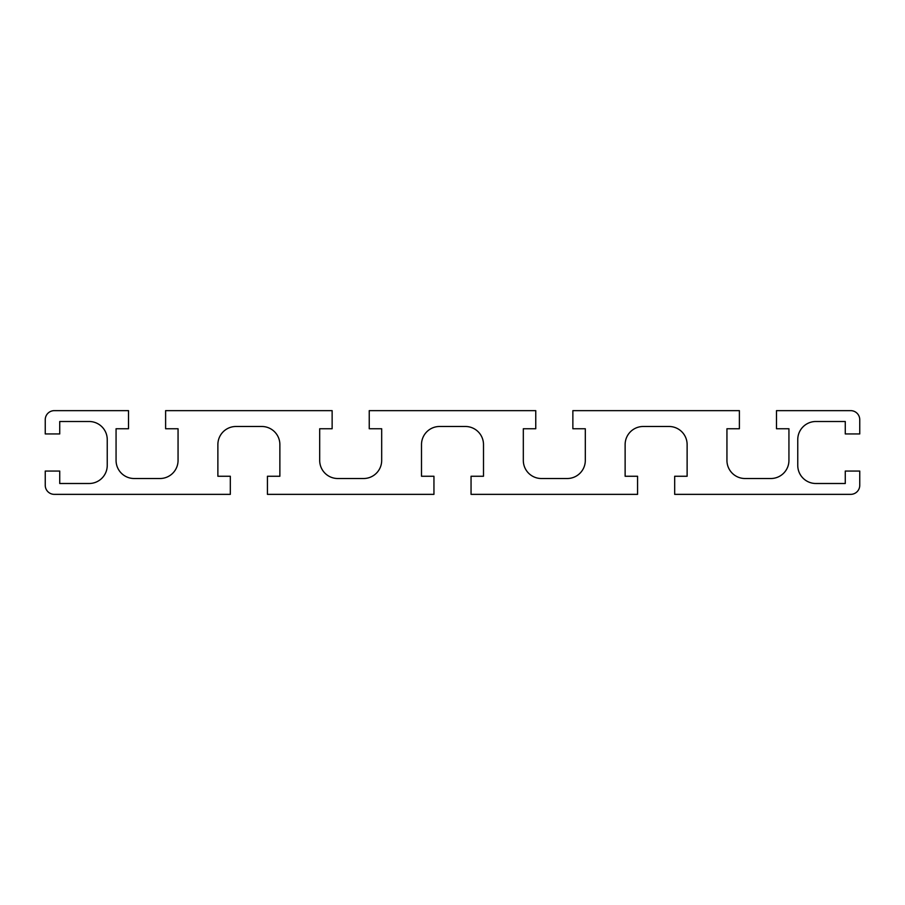 <?xml version="1.0" encoding="UTF-8"?>
<svg xmlns="http://www.w3.org/2000/svg" width="905" height="905" viewBox="0 0 905 905"><rect width="100%" height="100%" fill="white"/><g stroke="black" fill="none" stroke-linecap="round" stroke-linejoin="round"><path stroke-width="1.36" d="M59.73 483.496L59.73 471.053L45.25 471.053L45.25 485.306A9.05 9.05 0 0 0 54.3 494.356L230.323 494.356L230.323 476.256L217.879 476.256L217.879 444.581A18.1 18.1 0 0 1 235.979 426.481L261.771 426.481A18.1 18.1 0 0 1 279.871 444.581L279.871 476.256L267.428 476.256L267.428 494.356L433.948 494.356L433.948 476.256L421.504 476.256L421.504 444.581A18.1 18.1 0 0 1 439.604 426.481L465.396 426.481A18.1 18.1 0 0 1 483.496 444.581L483.496 476.256L471.053 476.256L471.053 494.356L637.573 494.356L637.573 476.256L625.129 476.256L625.129 444.581A18.1 18.1 0 0 1 643.229 426.481L669.021 426.481A18.1 18.1 0 0 1 687.121 444.581L687.121 476.256L674.678 476.256L674.678 494.356L850.7 494.356A9.05 9.05 0 0 0 859.75 485.306L859.75 471.053L845.27 471.053L845.27 483.496L815.858 483.496A18.1 18.1 0 0 1 797.758 465.396L797.758 439.604A18.1 18.1 0 0 1 815.858 421.504L845.27 421.504L845.27 433.948L859.75 433.948L859.75 419.694A9.05 9.05 0 0 0 850.7 410.644L776.49 410.644L776.49 428.744L788.934 428.744L788.934 460.419A18.1 18.1 0 0 1 770.834 478.519L745.041 478.519A18.1 18.1 0 0 1 726.941 460.419L726.941 428.744L739.385 428.744L739.385 410.644L572.865 410.644L572.865 428.744L585.309 428.744L585.309 460.419A18.1 18.1 0 0 1 567.209 478.519L541.416 478.519A18.1 18.1 0 0 1 523.316 460.419L523.316 428.744L535.76 428.744L535.76 410.644L369.24 410.644L369.24 428.744L381.684 428.744L381.684 460.419A18.1 18.1 0 0 1 363.584 478.519L337.791 478.519A18.1 18.1 0 0 1 319.691 460.419L319.691 428.744L332.135 428.744L332.135 410.644L165.615 410.644L165.615 428.744L178.059 428.744L178.059 460.419A18.1 18.1 0 0 1 159.959 478.519L134.166 478.519A18.1 18.1 0 0 1 116.066 460.419L116.066 428.744L128.51 428.744L128.51 410.644L54.3 410.644A9.05 9.05 0 0 0 45.25 419.694L45.25 433.948L59.73 433.948L59.73 421.504L89.142 421.504A18.1 18.1 0 0 1 107.243 439.604L107.243 465.396A18.1 18.1 0 0 1 89.142 483.496L59.73 483.496"/></g></svg>
